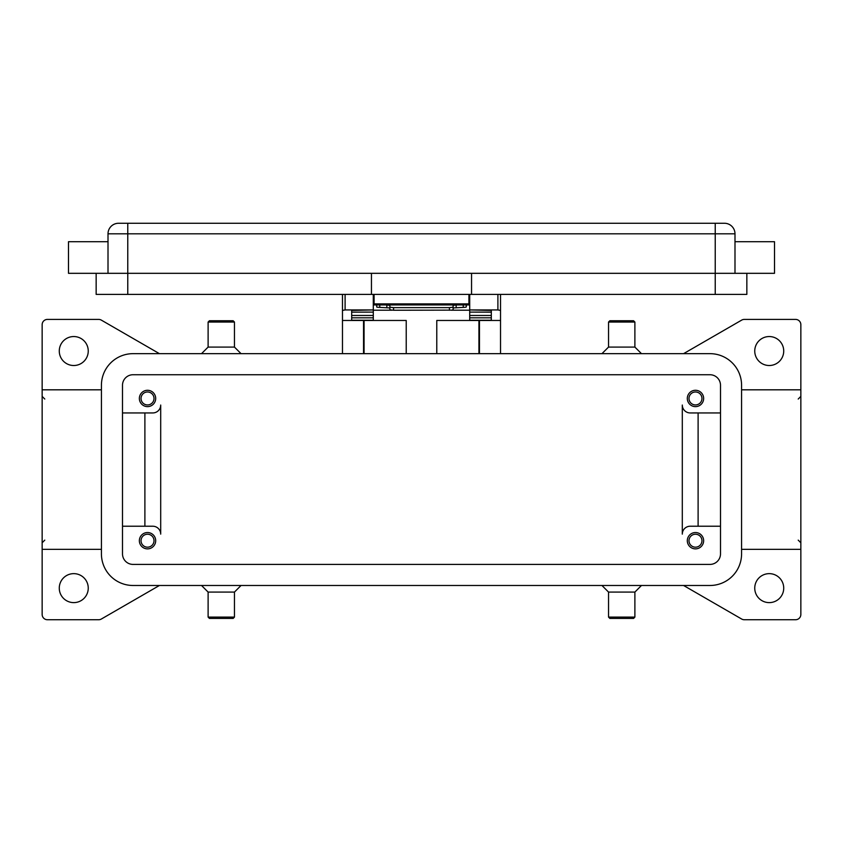 <?xml version="1.0" encoding="UTF-8"?>
<svg xmlns="http://www.w3.org/2000/svg" width="843" height="843" viewBox="0 0 843 843"><rect width="100%" height="100%" fill="white"/><g stroke="black" fill="none" stroke-linecap="round" stroke-linejoin="round"><path stroke-width="1.26" d="M456.643 304.934L453.113 305.335L453.113 307.948L465.42 307.284L466.284 307.021L466.284 304.934M393.576 310.245L393.576 307.632L389.887 307.231L389.887 309.845L393.576 310.245L452.027 310.129L453.113 309.845L453.113 307.231L449.424 307.632L449.424 310.245M376.716 304.934L376.716 307.021L377.58 307.284L389.887 307.948L389.887 305.335L386.357 304.934M497.897 309.939L500.531 310.435L500.531 294.397M342.469 294.397L342.469 310.435L345.103 309.939M703.642 540.7A8.167 8.167 0 0 1 695.475 548.877A8.167 8.167 0 0 1 687.308 540.7A8.167 8.167 0 0 1 695.475 532.544A8.167 8.167 0 0 1 703.642 540.7M688.994 540.7A6.481 6.481 0 0 0 695.475 547.181A6.481 6.481 0 0 0 701.956 540.7A6.481 6.481 0 0 0 695.475 534.23A6.481 6.481 0 0 0 688.994 540.7M155.692 398.444A8.167 8.167 0 0 1 147.525 406.621A8.167 8.167 0 0 1 139.358 398.444A8.167 8.167 0 0 1 147.525 390.288A8.167 8.167 0 0 1 155.692 398.444M141.044 398.444A6.481 6.481 0 0 0 147.525 404.935A6.481 6.481 0 0 0 154.006 398.444A6.481 6.481 0 0 0 147.525 391.974A6.481 6.481 0 0 0 141.044 398.444M703.642 398.444A8.167 8.167 0 0 1 695.475 406.621A8.167 8.167 0 0 1 687.308 398.444A8.167 8.167 0 0 1 695.475 390.288A8.167 8.167 0 0 1 703.642 398.444M688.994 398.444A6.481 6.481 0 0 0 695.475 404.935A6.481 6.481 0 0 0 701.956 398.444A6.481 6.481 0 0 0 695.475 391.974A6.481 6.481 0 0 0 688.994 398.444M155.692 540.7A8.167 8.167 0 0 1 147.525 548.877A8.167 8.167 0 0 1 139.358 540.7A8.167 8.167 0 0 1 147.525 532.544A8.167 8.167 0 0 1 155.692 540.7M141.044 540.7A6.481 6.481 0 0 0 147.525 547.181A6.481 6.481 0 0 0 154.006 540.7A6.481 6.481 0 0 0 147.525 534.23A6.481 6.481 0 0 0 141.044 540.7M108.009 241.709L68.494 241.709L68.494 273.322L774.506 273.322L774.506 241.709L734.991 241.709M734.991 273.322L734.991 233.806A10.537 10.537 0 0 0 724.453 223.269L118.547 223.269A10.537 10.537 0 0 0 108.009 233.806L108.009 273.322M621.712 322.047L634.884 322.047L633.567 320.74L609.858 320.74L608.541 322.047L621.712 322.047M601.955 353.66L608.541 347.084L634.884 347.084L634.884 322.047M601.955 585.485L608.541 592.081L608.541 617.097L634.884 617.097L634.884 592.081L641.47 585.485M608.541 617.097L609.858 618.425L633.567 618.425L634.884 617.097M608.541 592.081L634.884 592.081M234.459 322.047L208.116 322.047L209.433 320.74L233.142 320.74L234.459 322.047L234.459 347.084L208.116 347.084L201.53 353.66M221.287 617.097L208.116 617.097L209.433 618.425L233.142 618.425L234.459 617.097L221.287 617.097M241.045 585.485L234.459 592.081L208.116 592.081L208.116 617.097M683.578 353.66L741.671 320.119A5.269 5.269 0 0 1 744.306 319.413L795.581 319.413A5.269 5.269 0 0 1 800.85 324.681L800.85 614.463A5.269 5.269 0 0 1 795.581 619.731L744.306 619.731A5.269 5.269 0 0 1 741.671 619.036L683.578 585.485M159.422 585.485L101.329 619.036A5.269 5.269 0 0 1 98.694 619.731L47.419 619.731A5.269 5.269 0 0 1 42.15 614.463L42.15 389.814L101.423 389.814M42.15 389.814L42.15 324.681A5.269 5.269 0 0 1 47.419 319.413L98.694 319.413A5.269 5.269 0 0 1 101.329 320.119L159.422 353.66M59.273 351.025A14.489 14.489 0 0 1 73.763 336.547A14.489 14.489 0 0 1 88.252 351.025A14.489 14.489 0 0 1 73.763 365.514A14.489 14.489 0 0 1 59.273 351.025M754.748 588.119A14.489 14.489 0 0 1 769.237 573.64A14.489 14.489 0 0 1 783.727 588.119A14.489 14.489 0 0 1 769.237 602.619A14.489 14.489 0 0 1 754.748 588.119M59.273 588.119A14.489 14.489 0 0 1 73.763 573.64A14.489 14.489 0 0 1 88.252 588.119A14.489 14.489 0 0 1 73.763 602.619A14.489 14.489 0 0 1 59.273 588.119M754.748 351.025A14.489 14.489 0 0 1 769.237 336.547A14.489 14.489 0 0 1 783.727 351.025A14.489 14.489 0 0 1 769.237 365.514A14.489 14.489 0 0 1 754.748 351.025M101.423 549.351L42.15 549.351M800.85 549.351L741.577 549.351M720.502 526.222L690.206 526.222A7.903 7.903 0 0 0 682.303 534.125L682.303 405.04A7.903 7.903 0 0 0 690.206 412.944L720.502 412.944M122.498 412.944L152.794 412.944A7.903 7.903 0 0 0 160.697 405.04L160.697 534.125A7.903 7.903 0 0 0 152.794 526.222L122.498 526.222M800.85 389.814L741.577 389.814M144.891 412.944L144.891 526.222M160.697 534.125A7.903 7.903 0 0 0 152.794 526.222M698.109 412.944L698.109 526.222M682.303 405.04A7.903 7.903 0 0 0 690.206 412.944M96.155 273.322L96.155 294.397L746.845 294.397L746.845 273.322M471.553 273.322L471.553 294.397M371.447 273.322L371.447 294.397M374.081 294.397L374.081 304.934L468.919 304.934L468.919 294.397M389.887 305.335L389.887 307.231M393.576 307.632L449.424 307.632M453.113 307.231L453.113 305.335M709.964 353.66A31.612 31.612 0 0 1 741.577 385.272L741.577 553.872A31.612 31.612 0 0 1 709.964 585.485L133.036 585.485A31.612 31.612 0 0 1 101.423 553.872L101.423 385.272A31.612 31.612 0 0 1 133.036 353.66L709.964 353.66M709.964 374.735A10.537 10.537 0 0 1 720.502 385.272L720.502 553.872A10.537 10.537 0 0 1 709.964 564.41L133.036 564.41A10.537 10.537 0 0 1 122.498 553.872L122.498 385.272A10.537 10.537 0 0 1 133.036 374.735L709.964 374.735M436.779 353.66L436.779 320.466L500.531 320.466L500.531 353.66M342.469 353.66L342.469 320.466L406.221 320.466L406.221 353.66M500.531 320.466L500.531 310.435M363.544 353.66L363.544 320.466M479.456 320.466L479.456 353.66M342.469 310.435L342.469 320.466M469.709 294.397L469.709 309.929L497.897 309.929L497.897 294.397M345.103 294.397L345.103 309.929L373.291 309.929L373.291 294.397M351.689 320.466L351.689 310.435L373.291 309.929M469.709 309.929L491.311 310.435L491.311 320.466M491.311 320.224L469.709 320.224L469.709 312.11L491.311 312.152L491.311 310.435M491.311 312.11L469.709 312.11L469.709 310.435M469.709 310.203L451.205 310.203M391.795 310.203L373.291 310.203M351.689 320.224L373.291 320.224L373.291 312.11L351.689 312.152L351.689 315.472L373.291 315.472M373.291 310.435L373.291 312.11L351.689 312.152M351.689 312.11L351.689 310.435M491.311 312.152L491.311 315.472L469.709 315.472M374.081 299.665L373.291 299.665M469.709 299.665L468.919 299.665M118.547 223.269A10.537 10.537 0 0 0 111.097 226.346M731.903 226.346A10.537 10.537 0 0 0 724.453 223.269M127.767 223.269L127.767 233.806L715.233 233.806L715.233 223.269M715.233 294.397L715.233 233.806L734.991 233.806M108.009 233.806L127.767 233.806L127.767 294.397M468.919 303.88L374.081 303.88M463.239 304.934L463.239 307.421M364.071 320.466L364.071 353.66M478.929 353.66L478.929 320.466M469.709 317.822L491.311 317.822M351.689 317.822L373.291 317.822M379.761 307.421L379.761 304.934M386.842 304.934L386.842 307.558M456.158 307.558L456.158 304.934M634.884 347.084L641.47 353.66M241.045 353.66L234.459 347.084M208.116 592.081L201.53 585.485M798.216 399.034L800.85 396.4M44.784 399.034L42.15 396.4M44.784 540.131L42.15 542.766M798.216 540.131L800.85 542.766M234.459 592.081L234.459 617.097M208.116 322.058L208.116 347.084M608.541 347.084L608.541 322.047"/></g></svg>
